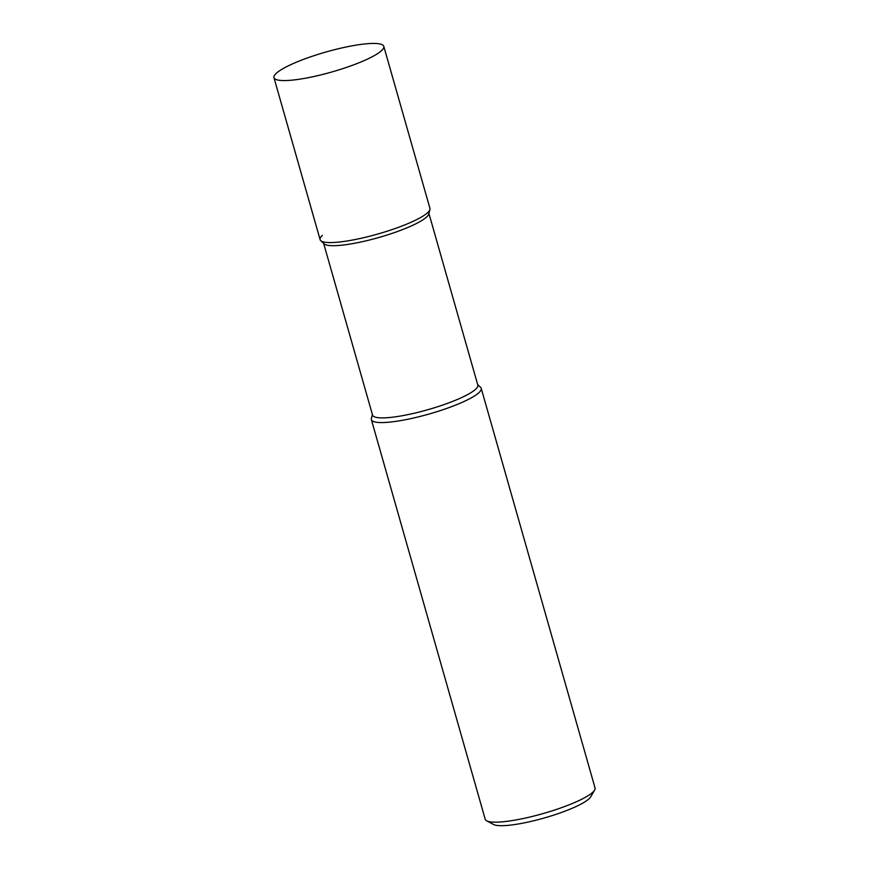 <?xml version="1.0" encoding="UTF-8"?>
<svg xmlns="http://www.w3.org/2000/svg" width="869" height="869" viewBox="0 0 869 869"><rect width="100%" height="100%" fill="white"/><g stroke="black" fill="none" stroke-linecap="round" stroke-linejoin="round"><path stroke-width="1.3" d="M320.726 240.626L324.094 243.831A54.725 9.972 -15.9 0 0 372.638 239.192A54.725 9.972 -15.9 0 0 426.603 217.022A54.725 9.972 -15.9 0 0 428.754 214.013L429.927 209.516A57.104 10.406 -15.9 0 1 427.689 212.644A57.104 10.406 -15.9 0 1 371.367 235.781A57.104 10.406 -15.9 0 1 320.726 240.626A57.104 10.406 -15.9 0 1 322.356 235.358M323.648 243.407L372.551 415.089A54.725 9.972 -15.9 0 0 418.88 412.112A54.725 9.972 -15.9 0 0 475.658 389.225A54.725 9.972 -15.9 0 0 477.82 385.108L428.906 213.416M372.41 414.578L371.389 418.478A57.104 10.406 -15.9 0 0 371.378 419.64A57.104 10.406 -15.9 0 0 410.472 418.695A57.104 10.406 -15.9 0 0 478.96 392.647A57.104 10.406 -15.9 0 0 481.22 388.356A57.104 10.406 -15.9 0 0 480.59 387.378L477.668 384.598M371.378 419.64L485.206 819.239A57.104 10.406 -15.9 0 0 486.683 820.825A57.104 10.406 -15.9 0 0 524.3 818.294A57.104 10.406 -15.9 0 0 594.624 790.073A57.104 10.406 -15.9 0 0 595.048 787.955L481.22 388.356M486.683 820.825L493.57 824.496A51.39 9.363 -15.9 0 0 527.418 822.215A51.39 9.363 -15.9 0 0 590.714 796.83L594.624 790.073M273.952 77.645L320.107 239.648A57.104 10.406 -15.9 0 0 359.19 238.693A57.104 10.406 -15.9 0 0 429.938 208.354L383.794 46.361A57.104 10.406 -15.9 0 0 344.7 47.306A57.104 10.406 -15.9 0 0 273.952 77.645A57.104 10.406 -15.9 0 0 313.046 76.7A57.104 10.406 -15.9 0 0 383.794 46.361"/></g></svg>
